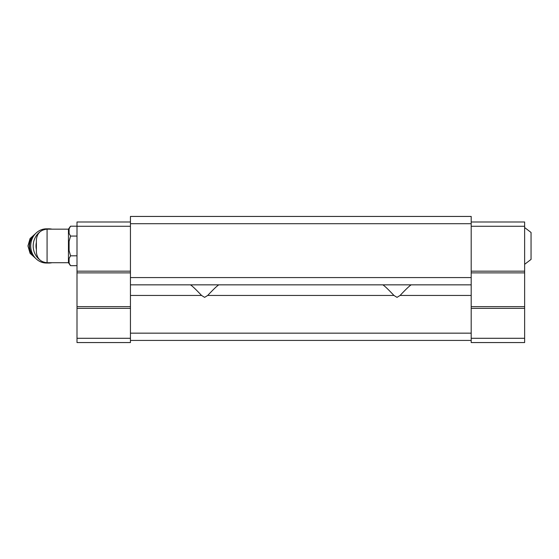 <?xml version="1.0" encoding="UTF-8"?>
<svg xmlns="http://www.w3.org/2000/svg" width="559" height="559" viewBox="0 0 559 559"><rect width="100%" height="100%" fill="white"/><g stroke="black" fill="none" stroke-linecap="round" stroke-linejoin="round"><path stroke-width="0.84" d="M524.635 227.555L531.05 232.467L531.05 259.404L524.635 264.323M47.075 262.716L47.075 229.155C40.583 229.791 37.02 233.355 36.384 239.846L36.384 252.032C37.02 258.524 40.583 262.087 47.075 262.716L68.45 262.716L70.532 265.686L77.002 265.686M47.075 229.155L68.45 229.155L68.45 262.716M471.195 223.705L130.443 223.705L130.443 216.438L471.195 216.438L471.195 342.562L524.635 342.562L524.635 338.286L471.195 338.286M411.172 284.845C409.356 285.97 405.666 289.506 400.09 295.445L397.016 297.353L393.941 295.445C388.358 289.492 384.662 285.956 382.859 284.845M218.779 284.845C216.969 285.97 213.279 289.499 207.703 295.445L204.622 297.353L201.547 295.445C195.978 289.506 192.289 285.977 190.465 284.845M201.547 295.445L130.443 295.445L130.443 223.705M471.195 277.578L130.443 277.578M471.195 284.845L130.443 284.845M130.443 295.445L130.443 342.562L77.002 342.562L77.002 338.286L130.443 338.286M471.195 333.157L130.443 333.157M471.195 340.424L130.443 340.424M471.195 221.993L524.635 221.993L524.635 226.269L471.195 226.269M524.635 226.269L524.635 271.164L471.195 271.164M524.635 271.164L524.635 272.876L471.195 272.876M524.635 272.876L524.635 306.646L471.195 306.646M524.635 306.646L524.635 308.358L471.195 308.358M524.635 308.358L524.635 338.286M130.443 226.269L77.002 226.269L77.002 221.993L130.443 221.993M77.002 226.269L77.002 271.164L130.443 271.164M77.002 271.164L77.002 272.876L130.443 272.876M77.002 272.876L77.002 306.646L130.443 306.646M77.002 306.646L77.002 308.358L130.443 308.358M77.002 308.358L77.002 338.286M69.092 228.855L70.532 226.192L69.092 228.855L69.092 233.403L70.532 236.066L69.092 241.39L69.092 250.488L70.532 255.812L77.002 255.812M69.092 258.475L70.532 255.812L69.092 258.475L69.092 263.023L70.532 265.686M70.532 236.066L77.002 236.066M68.45 229.155L70.532 226.192L77.002 226.192M36.384 242.438A14.967 13.772 90 0 0 36.384 249.44M51.98 229.155A17.098 15.743 90 0 0 48.94 228.834L46.467 228.834A17.098 15.743 90 0 0 30.724 245.939A17.098 15.743 90 0 0 46.467 263.037L48.94 263.037A17.098 15.743 90 0 0 51.98 262.716M48.94 228.834A17.098 15.743 90 0 0 45.251 229.316M39.787 232.027A17.098 15.743 90 0 0 35.259 237.491A17.098 15.743 90 0 0 39.787 259.851M45.251 262.562A17.098 15.743 90 0 0 48.94 263.037M471.195 295.445L400.09 295.445M393.941 295.445L207.703 295.445M34.896 234.347A14.108 12.99 90 0 0 34.896 257.531M34.309 235.073A14.108 12.99 90 0 0 34.309 256.805M35.804 233.362L30.074 238.553L27.95 245.939L30.074 253.325L35.804 258.517"/></g></svg>
